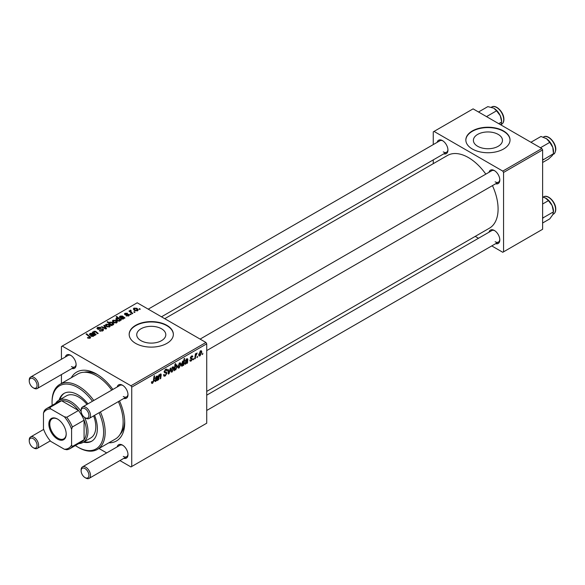 <?xml version="1.0" encoding="UTF-8"?>
<svg xmlns="http://www.w3.org/2000/svg" width="585" height="585" viewBox="0 0 585 585"><rect width="100%" height="100%" fill="white"/><g stroke="black" fill="none" stroke-linecap="round" stroke-linejoin="round"><path stroke-width="0.88" d="M498.215 134.411A14.537 8.395 0 0 0 482.369 132.59A14.537 8.395 0 0 0 473.397 140.341A14.537 8.395 0 0 0 477.653 146.279A14.537 8.395 0 0 0 493.499 148.1A14.537 8.395 0 0 0 502.471 140.341A14.537 8.395 0 0 0 498.215 134.411M503.561 130.967A22.091 12.753 0 0 0 479.481 128.195A22.091 12.753 0 0 0 465.843 139.983A22.091 12.753 0 0 0 472.314 148.999A22.091 12.753 0 0 0 496.387 151.771A22.091 12.753 0 0 0 510.032 139.983A22.091 12.753 0 0 0 503.561 130.967M510.025 140.166A22.091 12.753 0 0 0 503.561 131.325A22.091 12.753 0 0 0 479.627 128.524A22.091 12.753 0 0 0 465.843 140.166M140.985 340.653A14.537 8.395 180 0 1 136.729 334.722A14.537 8.395 180 0 1 145.702 326.964A14.537 8.395 180 0 1 161.54 328.785A14.537 8.395 180 0 1 165.804 334.722A14.537 8.395 180 0 1 156.824 342.474A14.537 8.395 180 0 1 140.985 340.653M166.886 325.34A22.091 12.753 0 0 0 142.806 322.576A22.091 12.753 0 0 0 129.168 334.357A22.091 12.753 0 0 0 135.64 343.38A22.091 12.753 0 0 0 159.72 346.144A22.091 12.753 0 0 0 173.357 334.357A22.091 12.753 0 0 0 166.886 325.34M173.357 334.54A22.091 12.753 0 0 0 166.886 325.699A22.091 12.753 0 0 0 142.952 322.898A22.091 12.753 0 0 0 129.175 334.54M489.038 172.282A7.729 4.468 60 0 1 494.34 170.557L494.34 170.557A7.729 4.468 60 0 1 499.809 180.034A7.729 4.468 60 0 1 495.663 183.763M494.749 170.813A6.625 3.824 -120 0 0 491.809 170.681L200.099 339.103M437.171 142.338A7.729 4.468 60 0 1 442.472 140.612L442.472 140.612A7.729 4.468 60 0 1 447.942 150.082A7.729 4.468 60 0 1 443.796 153.818M442.882 140.868A6.625 3.824 -120 0 0 439.942 140.736L148.232 309.158M489.038 232.172A7.729 4.468 60 0 1 494.34 230.453L494.34 230.453A7.729 4.468 60 0 1 499.809 239.923A7.729 4.468 60 0 1 495.663 243.652M494.749 230.702A6.625 3.824 -120 0 0 491.809 230.578L206.724 395.167M65.344 357.011A7.729 4.468 60 0 1 70.653 355.285L70.653 355.285A7.729 4.468 60 0 1 76.116 364.755A7.729 4.468 60 0 1 71.97 368.491M71.056 355.534A6.625 3.824 -120 0 0 68.116 355.409L30.625 377.054A6.625 3.824 60 0 1 33.937 377.384A6.625 3.824 60 0 1 38.266 383.226A6.625 3.824 60 0 1 37.25 388.535A6.625 3.824 60 0 1 33.937 388.206L33.155 387.753A5.521 3.188 -120 0 0 37.06 385.5A5.521 3.188 -120 0 0 33.155 378.736A5.521 3.188 -120 0 0 29.25 380.989A5.521 3.188 -120 0 0 33.155 387.753L33.937 388.206M117.212 386.956A7.729 4.468 60 0 1 122.521 385.23L122.521 385.23A7.729 4.468 60 0 1 127.983 394.699A7.729 4.468 60 0 1 123.837 398.436M122.923 385.478A6.625 3.824 -120 0 0 119.984 385.354L82.492 406.999A6.625 3.824 60 0 1 85.805 407.328A6.625 3.824 60 0 1 90.134 413.171A6.625 3.824 60 0 1 89.117 418.48A6.625 3.824 60 0 1 85.805 418.151L85.022 417.697A5.521 3.188 -120 0 0 88.927 415.445A5.521 3.188 -120 0 0 85.022 408.681A5.521 3.188 -120 0 0 81.118 410.933A5.521 3.188 -120 0 0 85.022 417.697L85.805 418.151M117.212 446.845A7.729 4.468 60 0 1 122.521 445.119L122.521 445.119A7.729 4.468 60 0 1 127.983 454.589A7.729 4.468 60 0 1 123.837 458.326M122.923 445.375A6.625 3.824 -120 0 0 119.984 445.243L82.492 466.888A6.625 3.824 60 0 1 85.805 467.218A6.625 3.824 60 0 1 90.134 473.06A6.625 3.824 60 0 1 89.117 478.369A6.625 3.824 60 0 1 85.805 478.047L85.022 477.594A5.521 3.188 -120 0 0 88.927 475.334A5.521 3.188 -120 0 0 85.022 468.57A5.521 3.188 -120 0 0 81.118 470.83A5.521 3.188 -120 0 0 85.022 477.594L85.805 478.047M71.268 377.764A39.773 22.961 60 0 1 96.584 374.042L96.584 374.042A39.773 22.961 60 0 1 96.584 374.049A39.773 22.961 60 0 1 112.876 389.456M97.783 374.766A36.453 21.045 -120 0 0 84.174 372.236M206.724 391.402L489.396 228.201A41.981 24.234 -120 0 0 492.446 185.62M485.821 174.14A41.981 24.234 -120 0 0 468.409 157.57A41.981 24.234 -120 0 0 447.415 155.493L164.743 318.693M205.942 342.474L206.724 343.826L131.735 387.124L130.952 385.771L205.942 342.474L137.204 302.789L61.432 346.532L61.432 359.263M61.432 374.575L61.432 383.438M131.735 387.124L131.735 466.501L130.952 466.947L119.932 460.585M106.675 452.929L98.989 448.498M191.178 361.003L190.176 361.164L189.825 360.148L190.396 359.738L191.207 360.411L191.953 359.278L190.322 358.049L191.514 356.053L192.48 355.899L192.809 356.704L192.238 357.113L191.485 356.645L190.886 357.618L192.523 358.897L191.178 361.003L189.825 360.221M189.92 360.075L191.207 360.411M192.238 357.113L191.061 356.397M190.366 357.625L191.412 358.1M184.714 363.57L185.723 364.155L184.714 363.417L187.273 359.76L186.549 359.497L185.065 361.172L186.6 358.89L187.851 359.373L187.5 363.044L186.915 363.387L186.856 362.846L185.021 364.228M187.273 359.76L186.11 359.241M187.566 358.729L187.851 359.373L186.827 358.78M180.875 364.119L179.105 367.972L178.191 368.082L177.752 366.927L179.551 362.963L180.436 362.868L180.875 364.119L180.187 363.716M152.597 383.277L151.778 383.409L151.53 381.932L152.1 381.515L152.634 382.524L153.38 380.901L154.038 376.053L154.608 375.724L153.935 380.74L152.597 383.277L151.478 382.634M151.625 381.859L152.634 382.524M176.231 364.879L177.328 366.1L175.719 369.932L174.761 369.566L174.133 370.766L175.054 363.921L175.632 363.585L175.295 365.983L176.911 364.821M174.352 369.142L175.719 369.932L174.323 369.318M170.842 368.067L169.036 373.705L168.341 374.108L167.793 369.83L168.37 369.501L168.765 373.15L170.228 368.426L170.842 368.067M163.551 374.846L165.277 375.219L166.389 373.522L166.242 373.055L164.758 372.835L164.114 371.826L165.65 369.267L166.776 369.098L167.244 370.173L166.674 370.707L165.628 370.012L164.685 371.46L166.959 373.135L165.241 375.979L164.005 376.199L163.551 374.817L164.114 374.415L164.378 375.373L163.551 374.897M166.242 373.055L164.114 371.819M166.674 370.561L165.475 369.376M164.195 371.175L164.897 371.899M165.877 371.994L166.579 372.111M202.878 353.267L202.183 354.568L202.878 353.267M206.724 343.826L206.724 423.204L131.735 466.501M173.921 368.133L172.144 371.994L171.229 372.097L170.791 370.941L172.59 366.978L173.474 366.883L173.921 368.133L173.233 367.738M154.747 380.872L155.756 381.457L154.747 380.718L157.299 377.062L156.583 376.798L155.098 378.473L156.634 376.192L157.884 376.674L157.533 380.352L156.941 380.689L156.89 380.148L155.054 381.53M157.299 377.062L156.144 376.543M157.599 376.031L157.884 376.674L156.853 376.082M160.4 374.02L161.233 374.656L160.714 378.51L160.144 378.839L160.656 375L160.217 374.7L158.966 377.384L158.659 379.702L158.082 380.031L158.754 375.051L159.332 374.722L159.215 375.555L160.977 373.947M160.656 375L159.866 374.495M181.291 365.574L182.279 366.144L181.233 364.879L182.798 361.084L183.697 361.325L184.07 358.707L184.648 358.378L183.727 365.23L183.149 365.559L183.251 364.864L181.657 366.195M182.798 361.084L183.697 361.325L183.076 360.974M201.825 352.024L200.055 355.877L199.134 355.987L198.703 354.832L200.501 350.868L201.379 350.773L201.825 352.024L201.138 351.622M197.628 356.302L196.926 357.603L197.628 356.302M195.595 356.536L195.302 358.539L194.725 358.876L195.397 353.896L195.975 353.559L195.829 354.598L197.138 352.974L195.595 356.536L195.083 356.243M193.789 358.51L193.094 359.819L193.789 358.51M131.164 314.394L130.601 314.723L129.936 314.203L130.521 313.867L131.164 314.394M135.003 312.178L134.433 312.507L133.775 311.988L134.353 311.651L135.003 312.178M126.06 315.871L128.29 315.564L128.429 314.774L124.912 314.635L124.429 313.991L124.971 313.297L127.471 313.246L125.446 313.597L125.395 314.255L127.939 314.174L129.409 315.066L128.758 315.863L126.06 315.871M128.29 316.083L128.429 314.774M125.446 313.597L125.395 314.825M120.203 320.617L120.203 320.083L119.859 321.004L117.19 320.675L115.815 319.03L116.261 318.32L117.812 318.189L116.115 316.77L116.686 316.434L121.234 320.127L120.247 320.361M102.821 330.839L99.282 330.744L102.221 330.445L102.412 329.282L97.541 329.084L96.898 328.251L97.615 327.366L100.803 327.359L100.408 327.79L98.236 327.746L98.075 328.741L102.931 328.924L103.603 329.83L102.821 330.839M102.77 330.869L102.412 329.282M97.754 329.194L97.754 328.324L98.075 329.311M109.724 326.854L106.784 326.722L105.417 325.084L106.053 324.222L109.037 324.412L110.324 325.969L109.724 326.854M93.417 333.165L93.863 331.256L95.662 331.329L98.221 333.413L97.651 333.742L95.099 331.673L94.178 331.651L94.631 333.355L96.167 334.598L95.589 334.934L92.284 332.251L93.388 332.075M94.178 331.651L93.797 333.479M89.571 338.379L89.293 336.726L86.075 334.108L86.653 333.779L90.682 337.465L90.178 338.137L87.399 337.772L89.841 337.391L89.841 338.298M130.952 385.771L62.215 346.086M94.456 335.585L93.9 335.337L93.337 336.317L91.18 336.236L90.638 335.541L92.247 333.991L90.543 333.75L90.404 334.73L89.768 335.015L89.417 334.284L90.09 333.435L92.386 333.311L95.041 335.249L94.456 335.585L94.448 334.986M90.543 333.75L90.404 334.73M112.145 325.377L111.64 325.669L107.092 321.977L107.669 321.648L109.249 322.935L109.695 322.116L112.393 322.415L113.753 324.061L113.3 324.792L111.552 324.887L112.145 325.377M106.543 328.609L105.848 329.011L101.329 327.03L101.9 326.701L105.666 328.404L103.764 325.618L104.379 325.267L106.543 328.609M116.686 322.832L113.746 322.701L112.379 321.063L113.015 320.2L115.998 320.397L117.285 321.955L116.686 322.832M124.422 318.284L123.866 318.035L123.303 319.015L121.146 318.935L120.605 318.24L122.214 316.69L120.51 316.448L120.371 317.428L119.735 317.714L119.384 316.982L120.064 316.134L122.353 316.01L125.007 317.947L124.422 318.284L124.415 317.684M120.51 316.448L120.371 317.428M137.636 310.745L134.696 310.606L133.329 308.968L133.958 308.105L136.948 308.302L138.228 309.86L137.636 310.745M130.726 310.708L131.508 312.361L132.81 313.443L132.239 313.772L128.934 311.088L129.504 310.759L130.184 311.315L130.214 310.269L130.74 310.13L131.135 310.62L130.521 311.059L130.521 312.383M130.184 312.112L130.214 310.269L130.214 312.134M140.254 309.143L139.691 309.472L139.025 308.953L139.61 308.617L140.254 309.143M120.064 434.406A36.453 21.045 -120 0 0 124.678 421.354M541.834 148.553L542.617 149.906L503.561 172.451L502.778 171.098L541.834 148.553L473.097 108.868L433.258 131.866L433.258 144.597M433.258 159.902L433.258 163.668M503.561 172.451L503.561 251.828L502.778 252.281L491.751 245.912M478.493 238.263L475.232 236.377M503.561 251.828L542.617 229.276L542.617 149.906M502.778 171.098L434.033 131.413M495.122 181.833A6.625 3.824 -120 0 0 498.435 182.162A6.625 3.824 -120 0 0 499.795 179.551M443.254 151.888A6.625 3.824 -120 0 0 446.567 152.217A6.625 3.824 -120 0 0 447.927 149.606M495.122 241.729A6.625 3.824 -120 0 0 498.435 242.058A6.625 3.824 -120 0 0 499.795 239.448M119.508 400.937A39.773 22.961 60 0 1 124.707 422.75A39.773 22.961 60 0 1 108.832 442.816M123.296 456.395A6.625 3.824 -120 0 0 126.616 456.724A6.625 3.824 -120 0 0 127.969 454.114M123.296 396.506A6.625 3.824 -120 0 0 126.616 396.835A6.625 3.824 -120 0 0 127.969 394.224M71.428 366.561A6.625 3.824 -120 0 0 74.748 366.89A6.625 3.824 -120 0 0 76.101 364.279M87.904 338.115L87.904 337.406M88.328 338.313L88.328 337.706M86.653 334.576L86.653 333.779M89.98 338.24L89.98 336.485M92.247 334.708L92.247 333.991M90.09 334.869L90.09 333.435M92.386 334.598L92.386 333.311M93.03 334.678L93.03 333.786M93.015 336.455L93.403 335.351L93.403 336.273M93.015 335.922L92.649 334.335L91.743 335.907L93.015 335.922M91.743 336.477L91.428 334.627M92.861 332.719L92.861 331.914M93.863 331.958L93.863 331.256M95.662 332.097L95.662 331.329M107.669 322.445L107.669 321.648M109.249 323.724L109.249 322.935M109.695 324.09L109.695 322.116M112.393 323.147L112.393 322.415M111.552 325.596L111.552 324.887M110.214 324.514L110.214 323.739L110.996 324.331L112.751 324.529L113.029 324.097L113.029 324.916M112.751 324.982L111.837 322.745L110.009 322.51L109.746 324.134M110.009 322.51L110.214 323.739M110.996 325.143L110.996 324.331M106.053 326.203L106.053 324.222M109.037 325.158L109.037 324.412M109.234 327.066L108.474 324.741L106.528 324.521L106.17 326.298M106.528 324.521L107.296 326.357L109.234 326.562L109.556 326.05L109.556 326.942M107.296 326.964L107.296 326.357M101.9 327.278L101.9 326.701M105.666 328.924L105.666 328.404M104.379 326.54L104.379 325.267M99.779 331L99.779 330.379M99.955 331.073L99.955 330.488M100.73 331.278L100.73 330.759M102.221 331.117L102.221 330.445M97.615 329.128L97.615 327.366M98.77 329.421L98.77 328.902M102.931 330.774L102.931 328.924M113.015 322.181L113.015 320.2M115.998 321.143L115.998 320.397M116.188 323.044L115.428 320.719L113.483 320.5L113.124 322.284M113.483 320.5L114.258 322.335L116.188 322.547L116.517 322.035L116.517 322.92M114.258 322.942L114.258 322.335M116.261 319.951L116.261 318.32M116.686 317.245L116.686 316.434M119.552 321.136L119.72 319.944L118.506 318.788L116.795 318.591L116.547 320.222M116.795 318.591L117.804 320.368L119.552 320.609L119.72 319.944M117.643 320.909L117.643 320.273M118.85 321.209L118.85 320.719M117.804 320.975L117.804 320.368M122.214 317.406L122.214 316.69M120.064 317.567L120.064 316.134M122.353 317.297L122.353 316.01M122.996 317.377L122.996 316.485M122.989 319.154L123.369 318.05L123.369 318.971M122.989 318.62L122.616 317.033L121.709 318.606L122.989 318.62M121.709 319.176L121.409 318.211L121.409 319.066M126.477 316.068L126.477 315.461M124.971 314.664L124.971 313.297M125.775 314.884L125.775 314.408M127.939 314.642L127.939 314.174M128.949 315.746L128.949 314.423M133.958 310.087L133.958 308.105M136.948 309.048L136.948 308.302M137.139 310.949L136.378 308.624L134.433 308.405L134.075 310.189M134.433 308.405L135.201 310.247L137.139 310.452L137.468 309.94L137.468 310.825M135.201 310.847L135.201 310.247M134.353 312.441L134.353 311.651M129.504 311.556L129.504 310.759M130.74 310.701L130.74 310.13M130.521 314.657L130.521 313.867M139.61 309.406L139.61 308.617M202.256 353.962L202.746 354.239M163.551 375.007L165.241 375.979M164.114 371.826L166.125 372.989M165.665 369.259L167.244 370.173M165.54 369.332L167.244 370.312M165.072 369.691L165.628 370.012M164.136 371.504L166.959 373.135M168.231 373.237L169.036 373.705M168.18 372.813L168.765 373.15M170.805 371.219L172.144 371.994M172.356 367.131L173.05 367.534L172.568 367.57L171.361 370.546L172.151 371.416L173.35 368.462L172.136 367.321M170.835 370.239L171.361 370.546M170.791 370.963L172.151 371.416M174.206 370.225L174.63 370.473M174.813 365.705L175.295 365.983M176.633 365.705L177.328 366.1M175.09 367.46L174.959 368.579L175.668 369.384L176.758 366.437L176.048 365.559L175.09 367.46L174.615 367.183M175.705 365.362L176.465 365.515L175.866 365.172M174.381 368.923L175.668 369.384M174.462 368.294L174.959 368.579M153.438 380.455L153.935 380.74M155.237 377.976L155.668 378.224M157.285 377.281L157.789 377.574M156.882 379.438L157.467 379.775M156.707 379.877L157.533 380.352M155.932 380.776L157.124 378.283L155.31 380.389L155.932 380.776L154.828 380.104M156.736 378.064L157.124 378.283M158.162 379.416L158.659 379.702M158.725 375.27L159.215 375.555M160.275 374.1L161.233 374.656M160.224 378.232L160.714 378.51M177.76 367.204L179.105 367.972M179.317 363.117L180.004 363.512L179.529 363.548L178.323 366.532L179.112 367.402L180.312 364.44L179.09 363.3M177.796 366.225L178.323 366.532M177.752 366.941L179.112 367.402M183.237 364.945L183.727 365.23M182.586 361.237L183.229 361.61L181.796 364.601L182.469 365.464L183.522 362.429L182.418 361.398M181.284 364.111L181.803 364.411M181.233 364.974L182.469 365.464M181.262 364.294L181.796 364.601M185.204 360.674L185.635 360.923M187.251 359.98L187.763 360.272M186.849 362.137L187.434 362.473M186.673 362.576L187.5 363.044M185.906 363.475L187.098 360.982L185.277 363.088L185.906 363.475L184.794 362.802M186.703 360.762L187.098 360.982M191.602 356.009L192.809 356.704M190.439 357.362L190.886 357.618M190.359 357.654L192.523 358.897M198.71 355.11L200.055 355.877M200.267 351.022L200.955 351.417L200.472 351.453L199.266 354.437L200.055 355.307L201.255 352.345L200.041 351.205M198.739 354.13L199.266 354.437M198.703 354.846L200.055 355.307M196.999 356.989L197.496 357.274M194.812 358.254L195.302 358.539M195.339 354.313L195.829 354.598M196.333 353.486L196.911 353.823M196.253 353.625L196.626 353.845M193.167 359.205L193.657 359.49M87.925 403.862A27.619 15.949 -120 0 0 77.834 394.787A27.619 15.949 -120 0 0 64.028 393.42A27.619 15.949 -120 0 0 59.129 400.082M64.423 393.208A27.619 15.949 -120 0 0 59.904 399.628M75.377 445.551A36.453 21.045 -120 0 0 77.834 447.108A36.453 21.045 -120 0 0 100.649 444.366A36.453 21.045 -120 0 0 99.077 412.732M92.445 401.252A36.453 21.045 -120 0 0 77.834 387.577A36.453 21.045 -120 0 0 52.058 402.458A36.453 21.045 -120 0 0 52.175 405.368M78.617 447.554L77.834 447.108L78.617 447.554A37.557 21.689 60 0 0 97.395 449.419L115.362 439.042A37.557 21.689 -120 0 0 118.382 401.588M52.058 402.458L52.058 401.559A37.557 21.689 60 0 1 59.838 384.36A37.557 21.689 60 0 1 78.617 386.224A37.557 21.689 60 0 1 93.79 400.476M100.415 411.957A37.557 21.689 60 0 1 97.395 449.419M111.757 390.107A37.557 21.689 -120 0 0 96.584 375.848A37.557 21.689 -120 0 0 77.805 373.99L59.838 384.36M55.582 403.401A24.307 14.033 60 0 1 58.654 400.352L66.463 395.84A24.307 14.033 60 0 1 78.617 397.047A24.307 14.033 60 0 1 86.997 404.396M93.622 415.877A24.307 14.033 60 0 1 90.77 437.938L82.96 442.45A24.307 14.033 60 0 1 78.785 443.584M83.428 442.172A27.619 15.949 -120 0 0 91.648 441.258A27.619 15.949 -120 0 0 94.558 415.343M84.211 441.726A27.619 15.949 -120 0 0 92.028 441.024M542.617 160.166L553.468 153.709L552.13 155.734L548.438 159.12L542.617 162.484M543.319 159.566L542.617 158.754M540.445 147.749L549.746 142.382L552.781 147.362L553.468 153.709M530.939 142.265L541.001 136.459L546.551 138.74L549.746 142.382M553.498 152.297L553.498 151.5A10.757 6.208 -120 0 0 552.781 147.362A10.757 6.208 -120 0 0 546.551 138.74A10.757 6.208 -120 0 0 545.893 138.331A10.757 6.208 -120 0 0 545.842 138.301M501.63 121.556A10.757 6.208 -120 0 0 501.601 120.781A10.757 6.208 -120 0 0 500.263 115.735L501.63 121.556M498.742 123.669L501.601 122.024L500.914 124.861M496.57 110.806L500.263 115.735A10.757 6.208 -120 0 0 494.025 108.386A10.757 6.208 -120 0 0 493.989 108.364L496.57 110.806L486.515 116.612M478.523 111.998L487.824 106.631L493.374 108.035M542.617 218.563L543.319 217.715L542.617 217.035M542.617 223.009L549.746 218.892L552.781 214.695L553.498 211.39A10.757 6.208 -120 0 0 552.13 205.569L553.468 211.858L543.319 217.715M542.617 204.004L548.438 200.648L552.13 205.569A10.757 6.208 -120 0 0 545.893 198.22A10.757 6.208 -120 0 0 545.856 198.198M542.617 196.977L545.871 198.205M545.242 197.876L548.438 200.648M81.118 410.933L81.118 410.034A6.625 3.824 60 0 1 82.492 406.999M81.118 470.83L81.118 469.923A6.625 3.824 60 0 1 82.492 466.888M29.25 380.989L29.25 380.089A6.625 3.824 60 0 1 30.625 377.054M33.937 448.095L33.155 447.649A5.521 3.188 -120 0 0 37.06 445.39A5.521 3.188 -120 0 0 33.155 438.626A5.521 3.188 -120 0 0 29.25 440.885A5.521 3.188 -120 0 0 33.155 447.649L33.937 448.095A6.625 3.824 60 0 0 37.25 448.424A6.625 3.824 60 0 0 38.266 443.116A6.625 3.824 60 0 0 33.937 437.273A6.625 3.824 60 0 0 30.625 436.944A6.625 3.824 60 0 0 29.25 439.978L29.25 440.885M48.855 424.059A12.263 7.078 60 0 1 57.527 419.057A12.263 7.078 60 0 1 66.2 434.07A12.263 7.078 60 0 1 57.527 439.079A12.263 7.078 60 0 1 48.855 424.059M57.761 419.196A11.598 6.698 -120 0 0 52.197 418.75A11.598 6.698 -120 0 0 49.791 424.059A11.598 6.698 -120 0 0 54.858 435.73A11.598 6.698 -120 0 0 63.794 438.838A11.598 6.698 -120 0 0 66.193 433.799M84.532 417.383A24.307 14.033 60 0 1 87.991 431.32A24.307 14.033 60 0 1 82.96 442.45M71.589 445.046L72.372 446.487A23.195 13.396 60 0 1 69.907 448.702L81.622 441.938A23.195 13.396 -120 0 0 84.086 439.723A23.195 13.396 -120 0 0 86.426 431.32A23.195 13.396 -120 0 0 84.086 420.213A23.195 13.396 -120 0 0 78.478 410.494L61.579 400.74A23.195 13.396 -120 0 0 58.427 401.756L46.712 408.527A23.195 13.396 60 0 1 49.857 407.504L50.719 408.9A22.091 12.753 -120 0 0 43.465 413.083L43.465 428.812A22.091 12.753 -120 0 0 50.719 441.368L64.335 449.236A22.091 12.753 -120 0 0 71.589 445.046L71.589 429.317A22.091 12.753 -120 0 0 64.335 416.761L50.719 408.9M64.335 416.761L66.756 417.259L78.478 410.494A23.195 13.396 -120 0 0 61.579 400.74L49.857 407.504M72.372 446.487L84.086 439.723L84.086 420.213L72.372 426.977L71.589 429.317M58.654 400.352A24.307 14.033 60 0 1 81.147 411.526M43.465 413.083L44.248 410.743A23.195 13.396 60 0 1 46.712 408.527M69.907 448.702A23.195 13.396 60 0 1 66.756 449.726L64.335 449.236M66.756 417.259A23.195 13.396 60 0 1 72.372 426.977M93.79 335.863L93.79 334.481M96.254 332.587L96.254 331.775M94.631 334.152L94.631 333.355M110.85 325.026L110.85 324.251M104.379 328.361L104.379 327.797M100.32 329.267L100.32 328.66M121.395 319.066L121.395 317.326M123.757 318.562L123.757 317.18M126.594 314.818L126.594 314.342M131.508 313.187L131.508 312.361M164.144 372.148L165.445 372.894M168.005 371.49L168.655 371.863M174.484 368.133L174.966 368.411M157.087 378.561L157.57 378.839M155.946 378.59L156.414 378.861M160.648 375.197L161.146 375.49M158.476 377.106L158.966 377.384M187.054 361.252L187.536 361.537M185.913 361.289L186.388 361.559M190.337 358.276L191.288 358.824M543.582 136.963C548.094 133.848 556.591 143.303 555.75 150.052C555.143 152.714 554.404 154.089 553.52 154.184A9.945 5.74 -120 0 0 555.553 150.316A9.945 5.74 -120 0 0 551.516 139.932A9.945 5.74 -120 0 0 543.582 136.963L543.275 137.146M491.714 107.018C495.861 104.203 503.641 111.962 503.882 118.704C504.036 121.358 503.297 123.201 501.652 124.239A9.945 5.74 -120 0 0 503.685 118.974A9.945 5.74 -120 0 0 499.093 109.395A9.945 5.74 -120 0 0 491.714 107.018L491.268 107.274M555.553 208.816A9.945 5.74 -120 0 0 550.96 199.229A9.945 5.74 -120 0 0 543.582 196.86C547.728 194.037 555.509 201.796 555.75 208.545C555.904 211.192 555.165 213.042 553.52 214.081A9.945 5.74 -120 0 0 555.553 208.816M555.56 208.318A9.28 5.36 60 0 1 555.574 209.247M90.148 334.247L90.148 334.839M119.786 320.229L119.786 321.041M120.115 316.946L120.115 317.538M128.671 315.103L128.671 315.915M125.175 313.948L125.175 314.759M152.224 382.575L151.5 382.151M157.146 376.689L156.466 376.294M155.486 380.842L154.762 380.418M160.524 374.649L159.998 374.349M182.096 365.493L181.233 364.996M187.112 359.387L186.432 358.993M185.46 363.541L184.728 363.117M191.792 358.919L190.322 358.064M192.026 356.565L191.332 356.17M501.652 124.239L501.053 124.59M543.582 196.86L543.136 197.116M553.52 214.081L552.92 214.424M498.435 182.162L206.724 350.583M126.616 396.835L89.117 418.48M89.117 478.369L126.616 456.724M206.724 410.473L498.435 242.058M37.25 388.535L74.748 366.89M161.489 316.807L446.567 152.217M43.678 429.412L30.625 436.944M50.303 440.893L37.25 448.424"/></g></svg>
